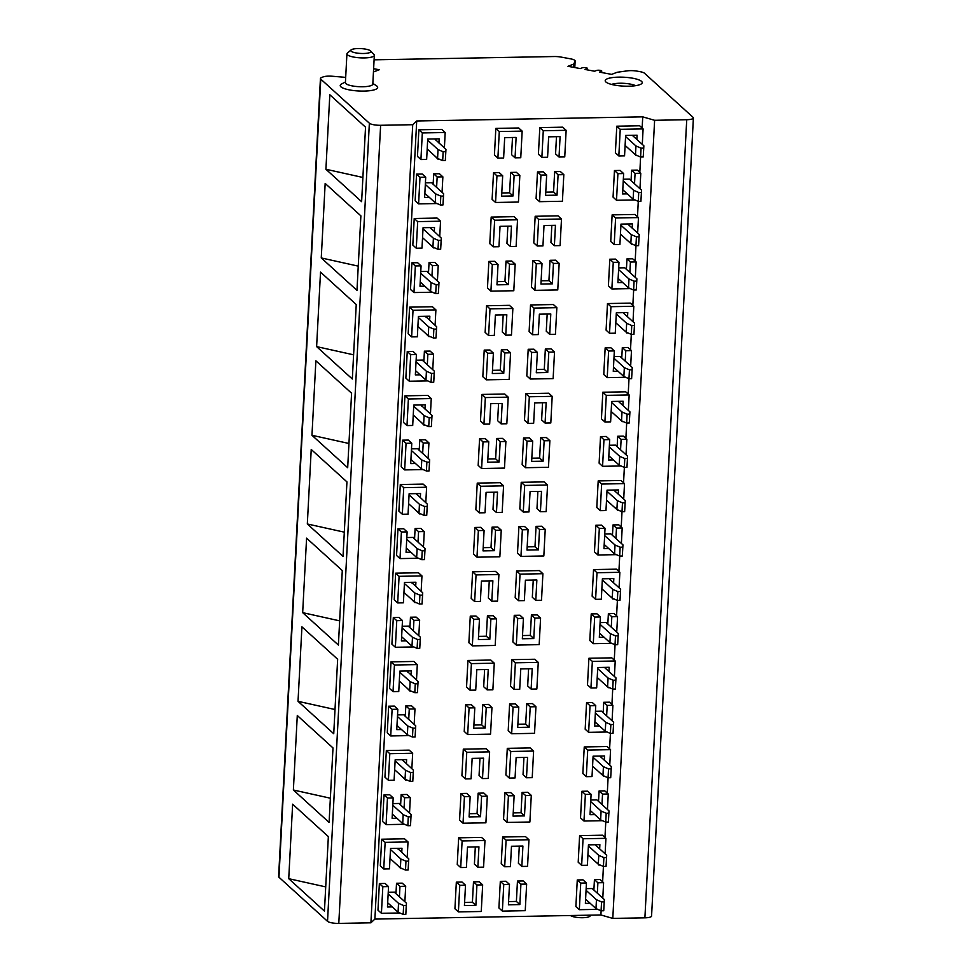<?xml version="1.0" encoding="UTF-8"?>
<svg xmlns="http://www.w3.org/2000/svg" width="972" height="972" viewBox="0 0 972 972"><rect width="100%" height="100%" fill="white"/><g stroke="black" fill="none" stroke-linecap="round" stroke-linejoin="round"><path stroke-width="1.46" d="M374.086 59.827L554.125 56.534A9.149 2.199 -177 0 1 561.063 57.081L570.479 58.818A9.149 2.199 -177 0 1 575.132 60.993A9.149 2.199 -177 0 1 575.084 61.212L573.735 64.067L567.988 66.303L580.26 68.575L582.277 67.809A2.746 0.656 -177 0 1 585.375 67.651A2.746 0.656 -177 0 1 587.404 68.392A2.746 0.656 -177 0 1 587.052 68.696L585.035 69.462L594.597 71.223L596.601 70.458A2.746 0.656 -177 0 1 599.712 70.3A2.746 0.656 -177 0 1 601.741 71.041A2.746 0.656 -177 0 1 601.389 71.345L599.372 72.11L611.631 74.37L617.184 72.268L627.28 70.859A9.149 2.199 -177 0 1 637.34 71.175L640.159 71.697A9.149 2.199 -177 0 1 644.472 73.228L693.048 117.32A9.149 2.199 -177 0 1 693.388 117.952A9.149 2.199 -177 0 1 686.73 119.714L644.898 917.823A9.149 2.199 3 0 0 651.568 916.061L693.388 117.952M686.73 119.714L654.618 120.297L612.797 918.406L644.898 917.823M654.618 120.297L642.735 116.859L642.14 128.037M625.105 145.411L635.481 154.827L640.597 157.014L639.819 172.384M622.785 189.747L633.161 199.163L638.276 201.362L637.498 216.72M635.98 245.697L635.178 261.055M633.659 290.033L632.845 305.402M615.811 322.765L626.187 332.181L631.302 334.38L630.524 349.738M629.006 378.716L628.204 394.073M626.685 423.051L625.883 438.421M624.364 467.398L623.55 482.756M606.516 500.118L616.892 509.535L622.007 511.734L621.23 527.091M619.711 556.069L618.909 571.427M617.39 600.404L616.588 615.774M615.069 644.752L614.255 660.11M597.221 677.472L607.597 686.9L612.712 689.087L611.935 704.445M610.416 733.423L609.614 748.792M608.095 777.77L607.293 793.128M605.775 822.105L604.961 837.463M587.926 854.838L598.302 864.254L603.418 866.441L602.64 881.811M601.121 910.788L600.903 914.968L612.797 918.406M642.735 116.859L416.709 120.978L374.888 919.087L600.903 914.968M432.929 184.048L432.99 182.7L425.42 182.833M435.249 139.701L435.286 138.899M439.368 159.201L438.08 159.226L434.642 155.775M435.468 139.907L435.529 138.899M418.871 129.798L441.738 129.385L445.188 132.52L422.322 132.933L418.871 129.798L417.474 156.407L420.925 159.542L426.647 159.432L427.716 139.045L439.15 138.838L438.931 143.042M636.028 155.058L632.553 152.167M633.38 136.299L633.44 135.29M616.783 126.19L620.233 129.325L643.1 128.911L639.649 125.777L616.783 126.19L615.385 152.798L618.836 155.933L624.559 155.824L625.628 135.436L637.061 135.23L636.842 139.433M556.47 136.688L555.571 153.892L559.022 157.027L564.744 156.917L566.141 130.321L543.275 130.734L539.812 127.599L562.679 127.174L566.141 130.321M539.812 127.599L538.415 154.196L541.878 157.33L547.588 157.233L548.658 136.833L560.091 136.627L559.022 157.027M522.158 131.123L499.292 131.536L495.829 128.401L518.708 127.976L522.158 131.123L520.761 157.719L515.051 157.829L511.588 154.694L512.487 137.489M495.829 128.401L494.432 154.998L497.895 158.132L503.618 158.035L504.687 137.635L516.12 137.429L515.051 157.829M433.694 173.83L439.417 173.721L442.868 176.855L437.157 176.965L433.694 173.83L433.148 184.255M425.955 194.339L424.813 194.364M416.538 174.134L422.261 174.037L425.712 177.171L420.001 177.281L416.538 174.134L415.153 200.742L418.604 203.877L420.001 177.281M631.606 170.221L635.068 173.356L640.779 173.247L637.328 170.112L631.606 170.221L631.059 180.646M623.878 190.743L622.724 190.755M620.172 170.428L614.45 170.537L617.913 173.672L623.635 173.563L620.172 170.428M634.959 199.94L616.515 200.268L613.065 197.134L614.45 170.537M510.665 172.421L516.375 172.323L519.838 175.458L514.115 175.555L510.665 172.421L509.595 192.821L501.783 192.966M493.509 172.737L499.231 172.627L502.682 175.774L496.959 175.871L493.509 172.737L492.111 199.345L495.574 202.48L496.959 175.871M554.648 171.619L560.358 171.522L563.821 174.656L558.098 174.753L554.648 171.619L553.578 192.019L545.766 192.164M537.492 171.935L543.202 171.825L546.665 174.972L540.942 175.069L537.492 171.935L536.094 198.543L539.557 201.678L540.942 175.069M636.891 278.83L636.259 289.984L636.891 278.83L624.741 267.798L618.69 267.908M428.275 272.719L428.348 271.382L420.767 271.516M430.596 228.384L430.645 227.582M434.715 247.884L433.439 247.909L429.988 244.446M430.827 228.59L430.875 227.582M414.218 218.481L437.084 218.056L440.547 221.203L417.681 221.616L414.218 218.481L412.821 245.078L416.283 248.225L421.994 248.115L423.063 227.715L434.496 227.509L434.277 231.725M631.375 243.741L627.912 240.849M628.738 224.982L628.787 223.973M612.129 214.873L615.592 218.007L638.458 217.594L634.995 214.46L612.129 214.873L610.732 241.469L614.195 244.616L619.917 244.507L620.974 224.107L632.42 223.9L632.189 228.116M551.829 225.37L550.93 242.563L554.38 245.697L560.103 245.6L561.488 218.992L538.622 219.417L535.171 216.27L558.037 215.857L561.488 218.992M535.171 216.27L533.774 242.879L537.224 246.013L542.947 245.916L544.016 225.516L555.449 225.31L554.38 245.697M517.517 219.794L494.639 220.207L491.188 217.072L514.054 216.659L517.517 219.794L516.12 246.402L510.397 246.499L506.947 243.365L507.846 226.172M491.188 217.072L489.791 243.68L493.241 246.815L498.964 246.718L500.033 226.318L511.466 226.112L510.397 246.499M429.053 262.501L434.763 262.404L438.226 265.538L432.504 265.648L429.053 262.501L428.506 272.925M421.313 283.022L420.171 283.046M411.897 262.817L417.608 262.719L421.07 265.854L415.348 265.951L411.897 262.817L410.5 289.425L413.963 292.56L415.348 265.951M626.964 258.892L630.415 262.039L636.138 261.93L632.675 258.795L626.964 258.892L626.418 269.317M619.225 279.414L618.083 279.438M615.531 259.111L609.808 259.208L613.259 262.343L618.982 262.246L615.531 259.111M630.306 288.611L611.874 288.951L608.411 285.817L609.808 259.208M506.011 261.103L511.734 260.994L515.184 264.129L509.474 264.238L506.011 261.103L504.942 281.503L497.129 281.637M488.855 261.419L494.578 261.31L498.041 264.445L492.318 264.554L488.855 261.419L487.47 288.016L490.921 291.15L492.318 264.554M549.994 260.302L555.717 260.192L559.167 263.339L553.445 263.436L549.994 260.302L548.925 280.701L541.112 280.835M532.838 260.618L538.561 260.508L542.012 263.643L536.301 263.752L532.838 260.618L531.453 287.214L534.904 290.349L536.301 263.752M632.25 367.513L631.618 378.667L632.25 367.513L620.087 356.481L614.037 356.59M423.634 361.402L423.695 360.053L416.125 360.199M425.955 317.066L425.991 316.265M430.074 336.567L428.786 336.579L425.347 333.129M426.173 317.273L426.234 316.252M409.577 307.152L432.443 306.739L435.893 309.874L413.027 310.299L409.577 307.152L408.179 333.761L411.63 336.895L417.353 336.798L418.422 316.398L429.855 316.192L429.636 320.408M626.733 332.412L623.259 329.52M624.085 313.664L624.146 312.644M607.488 303.556L610.938 306.69L633.805 306.265L630.354 303.13L607.488 303.556L606.091 330.152L609.541 333.287L615.264 333.189L616.333 312.79L627.766 312.583L627.548 316.799M547.175 314.053L546.276 331.245L549.727 334.38L555.449 334.271L556.847 307.674L533.98 308.088L530.518 304.953L553.384 304.54L556.847 307.674M530.518 304.953L529.12 331.561L532.583 334.696L538.294 334.587L539.363 314.187L550.796 313.98L549.727 334.38M512.864 308.476L489.997 308.889L486.535 305.755L509.413 305.342L512.864 308.476L511.466 335.073L505.756 335.182L502.293 332.047L503.192 314.855M486.535 305.755L485.137 332.363L488.6 335.498L494.323 335.389L495.392 314.989L506.825 314.782L505.756 335.182M424.4 351.184L430.122 351.074L433.573 354.221L427.862 354.318L424.4 351.184L423.853 361.608M416.66 371.705L415.518 371.717M407.244 351.5L412.966 351.39L416.417 354.525L410.706 354.634L407.244 351.5L405.859 378.096L409.309 381.231L410.706 354.634M622.311 347.575L625.774 350.71L631.484 350.613L628.034 347.478L622.311 347.575L621.764 358M614.583 368.096L613.429 368.109M610.878 347.782L605.155 347.891L608.618 351.026L614.34 350.916L610.878 347.782M625.664 377.294L607.221 377.634L603.77 374.487L605.155 347.891M501.37 349.786L507.08 349.677L510.543 352.812L504.82 352.921L501.37 349.786L500.301 370.174L492.488 370.32M484.214 350.09L489.937 349.993L493.387 353.128L487.665 353.225L484.214 350.09L482.817 376.699L486.279 379.833L487.665 353.225M545.341 348.984L551.063 348.875L554.526 352.01L548.803 352.119L545.341 348.984L544.284 369.372L536.471 369.518M528.197 349.288L533.907 349.191L537.37 352.326L531.648 352.423L528.197 349.288L526.8 375.897L530.262 379.031L531.648 352.423M627.596 456.184L626.964 467.35L627.596 456.184L615.446 445.152L609.395 445.261M418.981 450.085L419.053 448.736L411.472 448.87M421.301 405.737L421.35 404.935M425.42 425.238L424.144 425.262L420.694 421.812M421.532 405.944L421.581 404.935M404.923 395.835L427.789 395.422L431.252 398.556L408.386 398.97L404.923 395.835L403.526 422.443L406.989 425.578L412.699 425.469L413.768 405.081L425.201 404.862L424.983 409.078M622.08 421.095L618.617 418.203M619.443 402.335L619.492 401.327M602.834 392.226L606.297 395.361L629.163 394.948L625.701 391.813L602.834 392.226L601.437 418.835L604.9 421.97L610.623 421.86L611.68 401.472L623.125 401.254L622.894 405.47M542.534 402.724L541.623 419.916L545.085 423.063L550.808 422.954L552.193 396.345L529.327 396.77L525.876 393.636L548.743 393.21L552.193 396.345M525.876 393.636L524.479 420.232L527.93 423.367L533.652 423.27L534.722 402.87L546.155 402.663L545.085 423.063M508.21 397.147L485.344 397.572L481.893 394.438L504.76 394.012L508.21 397.147L506.825 423.756L501.102 423.865L497.652 420.718L498.551 403.526M481.893 394.438L480.496 421.034L483.947 424.169L489.669 424.071L490.738 403.672L502.172 403.465L501.102 423.865M419.758 439.866L425.469 439.757L428.931 442.892L423.209 443.001L419.758 439.866L419.211 450.279M412.019 460.376L410.877 460.4M402.602 440.17L408.313 440.073L411.776 443.208L406.053 443.317L402.602 440.17L401.205 466.779L404.668 469.913L406.053 443.317M617.67 436.258L621.12 439.393L626.843 439.283L623.38 436.149L617.67 436.258L617.123 446.683M609.93 456.767L608.788 456.791M606.236 436.464L600.514 436.562L603.964 439.709L609.687 439.599L606.236 436.464M621.011 465.977L602.579 466.305L599.117 463.17L600.514 436.562M496.716 438.457L502.439 438.36L505.89 441.495L500.179 441.592L496.716 438.457L495.647 458.857L487.835 459.003M479.56 438.773L485.283 438.664L488.746 441.798L483.023 441.908L479.56 438.773L478.175 465.369L481.626 468.516L483.023 441.908M540.699 437.655L546.422 437.558L549.873 440.693L544.15 440.79L540.699 437.655L539.63 458.055L531.818 458.201M523.543 437.971L529.266 437.862L532.717 441.009L527.006 441.106L523.543 437.971L522.158 464.58L525.609 467.714L527.006 441.106M622.955 544.867L622.323 556.02L622.955 544.867L610.793 533.835L604.742 533.944M414.339 538.755L414.4 537.407L406.831 537.552M416.66 494.42L416.696 493.618M420.779 513.921L419.491 513.945L416.052 510.482M416.879 494.627L416.939 493.606M400.282 484.518L423.148 484.092L426.599 487.239L403.732 487.652L400.282 484.518L398.885 511.114L402.335 514.249L408.058 514.152L409.127 493.752L420.56 493.545L420.341 497.761M617.439 509.765L613.964 506.874M614.79 491.018L614.851 490.01M598.193 480.909L601.644 484.044L624.51 483.631L621.059 480.484L598.193 480.909L596.796 507.506L600.246 510.652L605.969 510.543L607.038 490.143L618.471 489.937L618.253 494.153M537.88 491.407L536.981 508.599L540.432 511.734L546.155 511.637L547.552 485.028L524.686 485.441L521.223 482.306L544.089 481.893L547.552 485.028M521.223 482.306L519.826 508.915L523.288 512.05L528.999 511.94L530.068 491.553L541.501 491.346L540.432 511.734M503.569 485.83L480.703 486.243L477.24 483.108L500.118 482.695L503.569 485.83L502.172 512.438L496.461 512.536L492.998 509.401L493.898 492.209M477.24 483.108L475.843 509.717L479.305 512.852L485.028 512.742L486.085 492.354L497.53 492.148L496.461 512.536M415.105 528.537L420.827 528.44L424.278 531.575L418.555 531.672L415.105 528.537L414.558 538.962M407.365 549.058L406.223 549.083M397.949 528.853L403.672 528.744L407.122 531.891L401.412 531.988L397.949 528.853L396.564 555.462L400.014 558.596L401.412 531.988M613.016 524.929L616.479 528.075L622.189 527.966L618.739 524.831L613.016 524.929L612.469 535.353M605.289 545.45L604.134 545.474M601.583 525.147L595.86 525.245L599.323 528.379L605.034 528.282L601.583 525.147M616.37 554.648L597.926 554.988L594.475 551.853L595.86 525.245M492.075 527.14L497.786 527.031L501.248 530.165L495.526 530.275L492.075 527.14L491.006 547.528L483.193 547.673M474.919 527.456L480.642 527.346L484.092 530.481L478.37 530.591L474.919 527.456L473.522 554.052L476.985 557.187L478.37 530.591M536.046 526.338L541.769 526.229L545.231 529.363L539.509 529.473L536.046 526.338L534.989 546.738L527.176 546.872M518.902 526.654L524.613 526.545L528.075 529.679L522.353 529.789L518.902 526.654L517.505 553.25L520.956 556.385L522.353 529.789M618.301 633.55L617.67 644.703L618.301 633.55L606.151 622.505L600.101 622.627M409.686 627.438L409.759 626.089L402.177 626.223M412.007 583.103L412.055 582.289M416.125 602.591L414.837 602.616L411.399 599.165M412.237 583.297L412.286 582.289M395.628 573.188L418.495 572.775L421.957 575.91L399.091 576.323L395.628 573.188L394.231 599.797L397.694 602.932L403.404 602.822L404.474 582.435L415.907 582.228L415.688 586.444M612.785 598.448L609.322 595.557M610.149 579.689L610.197 578.68M593.54 569.58L597.002 572.727L619.869 572.301L616.406 569.167L593.54 569.58L592.142 596.188L595.605 599.323L601.316 599.226L602.385 578.826L613.83 578.619L613.599 582.836M533.239 580.09L532.328 597.282L535.791 600.417L541.513 600.307L542.898 573.711L520.032 574.124L516.582 570.989L539.448 570.576L542.898 573.711M516.582 570.989L515.184 597.586L518.635 600.732L524.358 600.623L525.427 580.223L536.86 580.017L535.791 600.417M498.915 574.513L476.049 574.926L472.599 571.791L495.465 571.378L498.915 574.513L497.53 601.109L491.808 601.218L488.357 598.084L489.256 580.892M472.599 571.791L471.201 598.388L474.652 601.534L480.375 601.425L481.444 581.025L492.877 580.819L491.808 601.218M410.463 617.22L416.174 617.111L419.637 620.245L413.914 620.355L410.463 617.22L409.917 627.645M402.724 637.741L401.582 637.754M393.308 617.536L399.018 617.427L402.481 620.561L396.758 620.671L393.308 617.536L391.91 644.132L395.373 647.267L396.758 620.671M608.375 613.611L611.825 616.746L617.548 616.649L614.085 613.502L608.375 613.611L607.828 624.036M600.635 634.133L599.493 634.145M596.942 613.818L591.219 613.927L594.67 617.062L600.392 616.953L596.942 613.818M611.716 643.33L593.285 643.658L589.822 640.524L591.219 613.927M487.422 615.811L493.144 615.713L496.595 618.848L490.884 618.957L487.422 615.811L486.352 636.21L478.54 636.356M470.266 616.127L475.988 616.029L479.451 619.164L473.728 619.261L470.266 616.127L468.881 642.735L472.331 645.87L473.728 619.261M531.405 615.009L537.127 614.912L540.578 618.046L534.855 618.156L531.405 615.009L530.335 635.409L522.523 635.554M514.249 615.325L519.971 615.227L523.422 618.362L517.712 618.459L514.249 615.325L512.864 641.933L516.314 645.068L517.712 618.459M613.66 722.22L613.028 733.374L613.66 722.22L601.498 711.188L595.447 711.297M405.045 716.121L405.105 714.772L397.536 714.906M407.365 671.774L407.402 670.972M411.484 691.274L410.196 691.299L406.758 687.848M407.584 671.98L407.645 670.972M390.987 661.871L413.853 661.458L417.304 664.593L394.438 665.006L390.987 661.871L389.59 688.48L393.04 691.614L398.763 691.505L399.832 671.105L411.265 670.899L411.047 675.115M608.144 687.131L604.669 684.239M605.495 668.372L605.556 667.363M588.898 658.263L592.349 661.397L615.215 660.984L611.765 657.85L588.898 658.263L587.501 684.871L590.952 688.006L596.674 687.897L597.744 667.509L609.177 667.29L608.958 671.506M528.586 668.76L527.687 685.953L531.137 689.099L536.86 688.99L538.257 662.382L515.379 662.807L511.928 659.66L534.794 659.247L538.257 662.382M511.928 659.66L510.531 686.268L513.994 689.403L519.704 689.306L520.773 668.906L532.206 668.7L531.137 689.099M494.274 663.183L471.408 663.609L467.945 660.462L490.811 660.049L494.274 663.183L492.877 689.792L487.166 689.889L483.704 686.754L484.603 669.562M467.945 660.462L466.548 687.07L470.011 690.205L475.733 690.108L476.79 669.708L488.236 669.501L487.166 689.889M405.81 705.903L411.533 705.793L414.983 708.928L409.261 709.038L405.81 705.903L405.263 716.315M398.07 726.412L396.928 726.436M388.654 706.207L394.377 706.109L397.827 709.244L392.117 709.341L388.654 706.207L387.269 732.815L390.72 735.95L392.117 709.341M603.721 702.294L607.184 705.429L612.895 705.32L609.444 702.185L603.721 702.294L603.175 712.707M595.994 722.803L594.84 722.828M592.288 702.501L586.566 702.598L590.028 705.733L595.739 705.636L592.288 702.501M607.075 732.001L588.631 732.341L585.18 729.207L586.566 702.598M482.78 704.493L488.491 704.384L491.954 707.531L486.231 707.628L482.78 704.493L481.711 724.893L473.899 725.027M465.624 704.809L471.347 704.7L474.798 707.835L469.075 707.944L465.624 704.809L464.227 731.406L467.69 734.553L469.075 707.944M526.751 703.692L532.474 703.582L535.937 706.729L530.214 706.826L526.751 703.692L525.694 724.091L517.882 724.225M509.607 704.007L515.318 703.898L518.781 707.033L513.058 707.142L509.607 704.007L508.21 730.604L511.661 733.751L513.058 707.142M609.007 810.903L608.375 822.057L609.007 810.903L596.857 799.871L590.806 799.98M400.391 804.792L400.464 803.443L392.882 803.589M402.712 760.456L402.76 759.654M406.831 779.957L405.543 779.981L402.104 776.519M402.943 760.663L402.991 759.642M386.334 750.554L409.2 750.129L412.663 753.264L389.796 753.689L386.334 750.554L384.936 777.15L388.399 780.285L394.11 780.188L395.179 759.788L406.612 759.582L406.393 763.798M603.49 775.802L600.028 772.91M600.854 757.054L600.903 756.034M584.245 746.946L587.708 750.08L610.574 749.667L607.111 746.52L584.245 746.946L582.848 773.542L586.31 776.677L592.021 776.579L593.09 756.18L604.535 755.973L604.305 760.189M523.944 757.443L523.033 774.635L526.496 777.77L532.219 777.673L533.604 751.064L510.737 751.478L507.287 748.343L530.153 747.93L533.604 751.064M507.287 748.343L505.89 774.951L509.34 778.086L515.063 777.977L516.132 757.589L527.565 757.37L526.496 777.77M489.621 751.866L466.754 752.279L463.304 749.145L486.17 748.732L489.621 751.866L488.236 778.475L482.513 778.572L479.062 775.437L479.961 758.245M463.304 749.145L461.907 775.753L465.357 778.888L471.08 778.779L472.149 758.391L483.582 758.172L482.513 778.572M401.157 794.574L406.879 794.476L410.342 797.611L404.619 797.708L401.157 794.574L400.622 804.998M393.429 815.095L392.287 815.119M384.013 794.889L389.723 794.78L393.186 797.915L387.464 798.024L384.013 794.889L382.616 821.486L386.078 824.633L387.464 798.024M599.08 790.965L602.531 794.1L608.253 794.003L604.791 790.868L599.08 790.965L598.533 801.39M591.341 811.486L590.198 811.511M587.635 791.172L581.924 791.281L585.375 794.416L591.098 794.318L587.635 791.172M602.421 820.684L583.99 821.024L580.527 817.889L581.924 791.281M478.127 793.176L483.849 793.067L487.3 796.202L481.59 796.311L478.127 793.176L477.058 813.564L469.245 813.71M460.971 793.48L466.694 793.383L470.156 796.518L464.434 796.627L460.971 793.48L459.586 820.089L463.037 823.223L464.434 796.627M522.11 792.374L527.832 792.265L531.283 795.4L525.56 795.509L522.11 792.374L521.041 812.762L513.228 812.908M504.954 792.678L510.677 792.581L514.127 795.716L508.417 795.825L504.954 792.678L503.557 819.287L507.02 822.421L508.417 795.825M517.456 881.045L523.179 880.948L526.642 884.083L520.919 884.18L517.456 881.045L516.387 901.445L508.587 901.591M500.313 881.361L506.023 881.252L509.486 884.399L503.763 884.496L500.313 881.361L498.915 907.97L502.366 911.104L503.763 884.496M473.486 881.847L479.196 881.75L482.659 884.885L476.936 884.982L473.486 881.847L472.416 902.247L464.604 902.393M456.33 882.163L462.052 882.054L465.503 885.2L459.78 885.298L456.33 882.163L454.932 908.771L458.395 911.906L459.78 885.298M594.427 879.648L597.889 882.783L603.6 882.673L600.149 879.538L594.427 879.648L593.88 890.073M586.699 900.169L585.545 900.181M582.993 879.854L577.271 879.964L580.734 883.098L586.444 882.989L582.993 879.854M597.78 909.367L579.336 909.695L575.886 906.56L577.271 879.964M396.515 883.256L402.238 883.147L405.688 886.282L399.966 886.391L396.515 883.256L395.969 893.681M388.776 903.766L387.634 903.79M379.359 883.572L385.082 883.463L388.533 886.598L382.822 886.707L379.359 883.572L377.974 910.169L381.425 913.303L382.822 886.707M484.979 840.549L462.113 840.962L458.65 837.828L481.517 837.402L484.979 840.549L483.582 867.146L477.872 867.255L474.409 864.12L475.308 846.916M458.65 837.828L457.253 864.424L460.716 867.559L466.426 867.461L467.496 847.062L478.941 846.855L477.872 867.255M519.291 846.126L518.392 863.318L521.843 866.453L527.565 866.344L528.962 839.747L506.084 840.16L502.633 837.026L525.5 836.6L528.962 839.747M502.633 837.026L501.236 863.622L504.699 866.757L510.409 866.659L511.479 846.26L522.912 846.053L521.843 866.453M598.849 864.485L595.374 861.593M596.201 845.725L596.261 844.717M579.604 835.616L583.054 838.751L605.921 838.338L602.47 835.203L579.604 835.616L578.206 862.225L581.657 865.359L587.38 865.25L588.449 844.862L599.882 844.656L599.663 848.872M402.189 868.628L400.901 868.652L397.463 865.202M398.289 849.334L398.35 848.325M381.692 839.225L404.559 838.812L408.009 841.946L385.143 842.36L381.692 839.225L380.295 865.833L383.746 868.968L389.468 868.859L390.537 848.471L401.971 848.264L401.752 852.468M398.07 849.127L398.107 848.325M395.75 893.475L395.811 892.126L388.241 892.26M604.365 899.586L603.734 910.74L604.365 899.586L592.203 888.542L586.152 888.651M641.544 190.16L640.913 201.313L641.544 190.16L629.382 179.115L623.331 179.225M640.913 201.313L638.276 201.362L638.738 192.492L641.374 192.444M638.738 192.492L633.623 190.293L633.161 199.163M623.246 180.877L633.623 190.293M424.873 193.355L435.249 202.771L440.352 204.97L443.001 204.922L443.171 202.626L443.633 193.756L443.463 196.052L440.826 196.101L435.711 193.902L425.335 184.486M435.249 202.771L435.711 193.902M432.99 182.7L432.212 183.404L443.633 193.756M443.001 204.922L443.463 196.052M440.826 196.101L440.352 204.97M632.298 135.315L643.865 145.812L643.233 156.966L640.597 157.014L641.058 148.157L643.695 148.109M641.058 148.157L635.955 145.958L625.567 136.542M643.865 145.812L643.233 156.966M635.481 154.827L635.955 145.958M434.703 138.911L445.954 149.421L445.784 151.705L443.147 151.754L438.032 149.566L427.656 140.15M427.194 149.02L437.57 158.436L442.685 160.623L445.322 160.574L445.954 149.421M438.032 149.566L437.57 158.436M443.147 151.754L442.685 160.623M445.322 160.574L445.784 151.705M422.322 132.933L420.925 159.542M445.188 132.52L444.386 147.999M620.233 129.325L618.836 155.933M643.1 128.911L642.298 144.391M635.992 155.617L637.28 155.593M543.275 130.734L541.878 157.33M499.292 131.536L497.895 158.132M442.053 192.335L442.868 176.855M437.048 203.549L418.604 203.877M429.417 197.486L424.643 197.571L425.712 177.171M436.61 187.389L437.157 176.965M634.522 183.781L635.068 173.356M639.965 188.726L640.779 173.247M616.515 200.268L617.913 173.672M627.329 193.878L622.566 193.963L623.635 173.563M495.574 202.48L518.441 202.055L519.838 175.458M509.595 192.821L513.046 195.955L501.613 196.162L502.682 175.774M513.046 195.955L514.115 175.555M539.557 201.678L562.423 201.253L563.821 174.656M558.098 174.753L557.029 195.153L545.596 195.36L546.665 174.972M557.029 195.153L553.578 192.019M618.131 278.429L628.519 287.846L633.623 290.033L634.084 281.163L636.721 281.115M636.259 289.984L633.623 290.033M634.084 281.163L628.981 278.976L628.519 287.846M618.593 269.56L628.981 278.976M420.22 282.026L430.596 291.454L435.711 293.641L438.348 293.593L438.518 291.308L438.98 282.439L438.809 284.723L436.173 284.772L431.07 282.585L420.682 273.168M430.596 291.454L431.07 282.585M428.348 271.382L427.558 272.075L438.98 282.439M438.348 293.593L438.809 284.723M436.173 284.772L435.711 293.641M627.645 223.985L639.224 234.495L638.58 245.649L635.943 245.697L636.417 236.828L639.054 236.779M636.417 236.828L631.302 234.641L620.926 225.212M639.224 234.495L638.58 245.649M620.452 234.082L630.84 243.51L635.943 245.697M630.84 243.51L631.302 234.641M430.049 227.594L441.312 238.104L441.142 240.388L438.493 240.436L433.391 238.249L423.014 228.821M422.541 237.69L432.929 247.107L438.032 249.306L440.668 249.257L441.312 238.104M433.391 238.249L432.929 247.107M438.493 240.436L438.032 249.306M440.668 249.257L441.142 240.388M417.681 221.616L416.283 248.225M440.547 221.203L439.733 236.67M615.592 218.007L614.195 244.616M638.458 217.594L637.644 233.061M631.35 244.3L632.638 244.276M538.622 219.417L537.224 246.013M494.639 220.207L493.241 246.815M437.412 281.017L438.226 265.538M432.394 292.22L413.963 292.56M424.764 286.157L420.001 286.242L421.07 265.854M431.957 276.06L432.504 265.648M629.868 272.452L630.415 262.039M635.323 277.409L636.138 261.93M611.874 288.951L613.259 262.343M622.688 282.548L617.913 282.633L618.982 262.246M490.921 291.15L513.799 290.737L515.184 264.129M504.942 281.503L508.405 284.638L496.971 284.845L498.041 264.445M508.405 284.638L509.474 264.238M534.904 290.349L557.77 289.935L559.167 263.339M553.445 263.436L552.388 283.836L540.942 284.043L542.012 263.643M552.388 283.836L548.925 280.701M613.49 367.1L623.866 376.529L628.969 378.716L629.443 369.846L632.079 369.797M631.618 378.667L628.969 378.716M629.443 369.846L624.328 367.659L623.866 376.529M613.952 358.231L624.328 367.659M415.579 370.709L425.955 380.125L431.058 382.324L433.706 382.275L433.877 379.991L434.338 371.122L434.168 373.406L431.532 373.455L426.416 371.268L416.04 361.839M425.955 380.125L426.416 371.268M423.695 360.053L422.917 360.758L434.338 371.122M433.706 382.275L434.168 373.406M431.532 373.455L431.058 382.324M623.003 312.668L634.57 323.166L633.938 334.332L631.302 334.38L631.764 325.511L634.4 325.462M631.764 325.511L626.661 323.312L616.272 313.895M634.57 323.166L633.938 334.332M626.187 332.181L626.661 323.312M425.408 316.265L436.659 326.774L436.489 329.071L433.852 329.119L428.737 326.92L418.361 317.504M417.899 326.373L428.275 335.79L433.391 337.989L436.027 337.94L436.659 326.774M428.737 326.92L428.275 335.79M433.852 329.119L433.391 337.989M436.027 337.94L436.489 329.071M413.027 310.299L411.63 336.895M435.893 309.874L435.092 325.353M610.938 306.69L609.541 333.287M633.805 306.265L633.003 321.744M626.697 332.983L627.985 332.959M533.98 308.088L532.583 334.696M489.997 308.889L488.6 335.498M432.759 369.688L433.573 354.221M427.753 380.903L409.309 381.231M420.123 374.84L415.348 374.925L416.417 354.525M427.315 364.743L427.862 354.318M625.227 361.134L625.774 350.71M630.67 366.08L631.484 350.613M607.221 377.634L608.618 351.026M618.034 371.231L613.271 371.316L614.34 350.916M486.279 379.833L509.146 379.42L510.543 352.812M500.301 370.174L503.751 373.309L492.318 373.527L493.387 353.128M503.751 373.309L504.82 352.921M530.262 379.031L553.129 378.618L554.526 352.01M548.803 352.119L547.734 372.507L536.301 372.726L537.37 352.326M547.734 372.507L544.284 369.372M608.837 455.783L619.225 465.199L624.328 467.398L624.789 458.529L627.426 458.48M626.964 467.35L624.328 467.398M624.789 458.529L619.686 456.33L619.225 465.199M609.298 446.913L619.686 456.33M410.925 459.392L421.301 468.808L426.416 470.995L429.053 470.958L429.685 459.792L429.515 462.089L426.878 462.137L421.775 459.938L411.387 450.522M421.301 468.808L421.775 459.938M419.053 448.736L418.264 449.428L429.685 459.792M429.053 470.958L429.515 462.089M426.878 462.137L426.416 470.995M618.35 401.351L629.929 411.849L629.285 423.002L626.648 423.051L627.11 414.181L629.759 414.133M627.11 414.181L622.007 411.994L611.631 402.578M629.929 411.849L629.285 423.002M611.157 411.448L621.545 420.864L626.648 423.051M621.545 420.864L622.007 411.994M420.755 404.947L432.018 415.457L431.847 417.741L429.199 417.79L424.096 415.603L413.72 406.187M413.246 415.044L423.634 424.472L428.737 426.659L431.374 426.611L432.018 415.457M424.096 415.603L423.634 424.472M429.199 417.79L428.737 426.659M431.374 426.611L431.847 417.741M408.386 398.97L406.989 425.578M431.252 398.556L430.438 414.036M606.297 395.361L604.9 421.97M629.163 394.948L628.349 410.427M622.056 421.654L623.344 421.629M529.327 396.77L527.93 423.367M485.344 397.572L483.947 424.169M428.117 458.371L428.931 442.892M423.099 469.573L404.668 469.913M415.469 463.51L410.706 463.608L411.776 443.208M422.662 453.426L423.209 443.001M620.573 449.817L621.12 439.393M626.029 454.762L626.843 439.283M602.579 466.305L603.964 439.709M613.393 459.914L608.618 459.999L609.687 439.599M481.626 468.516L504.492 468.091L505.89 441.495M495.647 458.857L499.11 461.992L487.677 462.198L488.746 441.798M499.11 461.992L500.179 441.592M525.609 467.714L548.475 467.289L549.873 440.693M544.15 440.79L543.093 461.19L531.648 461.396L532.717 441.009M543.093 461.19L539.63 458.055M604.195 544.454L614.571 553.882L619.674 556.069L620.148 547.2L622.785 547.151M622.323 556.02L619.674 556.069M620.148 547.2L615.033 545.013L614.571 553.882M604.657 535.596L615.033 545.013M406.284 548.062L416.66 557.491L421.763 559.678L424.412 559.629L424.582 557.345L425.043 548.475L424.873 550.76L422.237 550.808L417.122 548.621L406.746 539.193M416.66 557.491L417.122 548.621M414.4 537.407L413.622 538.111L425.043 548.475M424.412 559.629L424.873 550.76M422.237 550.808L421.763 559.678M613.709 490.022L625.275 500.531L624.644 511.685L622.007 511.734L622.469 502.864L625.105 502.816M622.469 502.864L617.366 500.677L606.978 491.249M625.275 500.531L624.644 511.685M616.892 509.535L617.366 500.677M416.113 493.63L427.364 504.14L427.194 506.424L424.557 506.473L419.442 504.274L409.066 494.857M408.605 503.727L418.981 513.143L424.096 515.342L426.732 515.294L427.364 504.14M419.442 504.274L418.981 513.143M424.557 506.473L424.096 515.342M426.732 515.294L427.194 506.424M403.732 487.652L402.335 514.249M426.599 487.239L425.797 502.706M601.644 484.044L600.246 510.652M624.51 483.631L623.708 499.098M617.402 510.336L618.69 510.312M524.686 485.441L523.288 512.05M480.703 486.243L479.305 512.852M423.464 547.042L424.278 531.575M418.458 558.256L400.014 558.596M410.828 552.193L406.053 552.278L407.122 531.891M418.021 542.097L418.555 531.672M615.932 538.488L616.479 528.075M621.375 543.445L622.189 527.966M597.926 554.988L599.323 528.379M608.739 548.585L603.977 548.67L605.034 528.282M476.985 557.187L499.851 556.774L501.248 530.165M491.006 547.528L494.456 550.674L483.023 550.881L484.092 530.481M494.456 550.674L495.526 530.275M520.956 556.385L543.834 555.972L545.231 529.363M539.509 529.473L538.439 549.873L527.006 550.079L528.075 529.679M538.439 549.873L534.989 546.738M599.542 633.137L609.93 642.553L615.033 644.752L615.495 635.882L618.131 635.834M617.67 644.703L615.033 644.752M615.495 635.882L610.392 633.695L609.93 642.553M600.003 624.267L610.392 633.695M401.63 636.745L412.007 646.161L417.122 648.36L419.758 648.312L420.39 637.158L420.22 639.442L417.583 639.491L412.48 637.292L402.092 627.876M412.007 646.161L412.48 637.292M409.759 626.089L408.969 626.794L420.39 637.158M419.758 648.312L420.22 639.442M417.583 639.491L417.122 648.36M609.055 578.705L620.634 589.202L619.99 600.368L617.354 600.417L617.815 591.547L620.464 591.498M617.815 591.547L612.712 589.348L602.336 579.932M620.634 589.202L619.99 600.368M601.862 588.801L612.251 598.217L617.354 600.417M612.251 598.217L612.712 589.348M411.46 582.301L422.723 592.811L422.553 595.107L419.904 595.156L414.801 592.956L404.425 583.54M403.951 592.41L414.339 601.826L419.442 604.013L422.079 603.964L422.723 592.811M414.801 592.956L414.339 601.826M419.904 595.156L419.442 604.013M422.079 603.964L422.553 595.107M399.091 576.323L397.694 602.932M421.957 575.91L421.143 591.389M597.002 572.727L595.605 599.323M619.869 572.301L619.055 587.781M612.761 599.007L614.049 598.983M520.032 574.124L518.635 600.732M476.049 574.926L474.652 601.534M418.823 635.724L419.637 620.245M413.805 646.939L395.373 647.267M406.175 640.876L401.412 640.961L402.481 620.561M413.367 630.779L413.914 620.355M611.279 627.171L611.825 616.746M616.734 632.116L617.548 616.649M593.285 643.658L594.67 617.062M604.098 637.268L599.323 637.353L600.392 616.953M472.331 645.87L495.198 645.457L496.595 618.848M486.352 636.21L489.815 639.345L478.382 639.552L479.451 619.164M489.815 639.345L490.884 618.957M516.314 645.068L539.181 644.655L540.578 618.046M534.855 618.156L533.786 638.543L522.353 638.75L523.422 618.362M533.786 638.543L530.335 635.409M594.9 721.819L605.277 731.236L610.38 733.423L610.853 724.565L613.49 724.517M613.028 733.374L610.38 733.423M610.853 724.565L605.738 722.366L605.277 731.236M595.362 712.95L605.738 722.366M396.989 725.428L407.365 734.844L412.468 737.031L415.117 736.983L415.749 725.829L415.579 728.125L412.942 728.174L407.827 725.975L397.451 716.558M407.365 734.844L407.827 725.975M405.105 714.772L404.328 715.465L415.749 725.829M415.117 736.983L415.579 728.125M412.942 728.174L412.468 737.031M604.414 667.387L615.981 677.885L615.349 689.039L612.712 689.087L613.174 680.218L615.811 680.169M613.174 680.218L608.071 678.031L597.683 668.615M615.981 677.885L615.349 689.039M607.597 686.9L608.071 678.031M406.818 670.984L418.069 681.494L417.899 683.778L415.263 683.826L410.148 681.639L399.771 672.211M399.31 681.08L409.686 690.509L414.801 692.696L417.438 692.647L418.069 681.494M410.148 681.639L409.686 690.509M415.263 683.826L414.801 692.696M417.438 692.647L417.899 683.778M394.438 665.006L393.04 691.614M417.304 664.593L416.502 680.06M592.349 661.397L590.952 688.006M615.215 660.984L614.413 676.463M608.108 687.69L609.395 687.666M515.379 662.807L513.994 689.403M471.408 663.609L470.011 690.205M414.169 724.407L414.983 708.928M409.163 735.61L390.72 735.95M401.533 729.547L396.758 729.644L397.827 709.244M408.726 719.45L409.261 709.038M606.637 715.854L607.184 705.429M612.081 720.799L612.895 705.32M588.631 732.341L590.028 705.733M599.445 725.938L594.682 726.035L595.739 705.636M467.69 734.553L490.556 734.127L491.954 707.531M481.711 724.893L485.162 728.028L473.728 728.235L474.798 707.835M485.162 728.028L486.231 707.628M511.661 733.751L534.539 733.325L535.937 706.729M530.214 706.826L529.145 727.226L517.712 727.433L518.781 707.033M529.145 727.226L525.694 724.091M590.247 810.49L600.635 819.918L605.738 822.105L606.2 813.236L608.837 813.187M608.375 822.057L605.738 822.105M606.2 813.236L601.097 811.049L600.635 819.918M590.709 801.621L601.097 811.049M392.336 814.099L402.712 823.527L407.827 825.714L410.463 825.665L410.634 823.381L411.095 814.512L410.925 816.796L408.289 816.845L403.186 814.658L392.797 805.229M402.712 823.527L403.186 814.658M400.464 803.443L399.674 804.148L411.095 814.512M410.463 825.665L410.925 816.796M408.289 816.845L407.827 825.714M599.76 756.058L611.339 766.568L610.695 777.722L608.059 777.77L608.521 768.901L611.169 768.852M608.521 768.901L603.418 766.701L593.042 757.285M611.339 766.568L610.695 777.722M592.568 766.155L602.956 775.571L608.059 777.77M602.956 775.571L603.418 766.701M402.165 759.667L413.416 770.176L413.258 772.461L410.609 772.509L405.506 770.31L395.13 760.894M394.656 769.763L405.045 779.179L410.148 781.379L412.784 781.33L413.416 770.176M405.506 770.31L405.045 779.179M410.609 772.509L410.148 781.379M412.784 781.33L413.258 772.461M389.796 753.689L388.399 780.285M412.663 753.264L411.849 768.743M587.708 750.08L586.31 776.677M610.574 749.667L609.76 765.134M603.466 776.373L604.754 776.349M510.737 751.478L509.34 778.086M466.754 752.279L465.357 778.888M409.528 813.078L410.342 797.611M404.51 824.292L386.078 824.633M396.88 818.23L392.117 818.315L393.186 797.915M404.073 808.133L404.619 797.708M601.984 804.524L602.531 794.1M607.439 809.469L608.253 794.003M583.99 821.024L585.375 794.416M594.803 814.621L590.028 814.706L591.098 794.318M463.037 823.223L485.903 822.81L487.3 796.202M477.058 813.564L480.52 816.711L469.087 816.917L470.156 796.518M480.52 816.711L481.59 796.311M507.02 822.421L529.886 822.008L531.283 795.4M525.56 795.509L524.491 815.909L513.058 816.116L514.127 795.716M524.491 815.909L521.041 812.762M502.366 911.104L525.245 910.679L526.642 884.083M520.919 884.18L519.85 904.58L508.417 904.786L509.486 884.399M519.85 904.58L516.387 901.445M458.395 911.906L481.262 911.481L482.659 884.885M472.416 902.247L475.867 905.382L464.434 905.588L465.503 885.2M475.867 905.382L476.936 884.982M597.343 893.207L597.889 882.783M602.786 898.152L603.6 882.673M579.336 909.695L580.734 883.098M590.15 903.304L585.375 903.389L586.444 882.989M404.874 901.761L405.688 886.282M399.869 912.975L381.425 913.303M392.238 906.912L387.464 906.998L388.533 886.598M399.431 896.816L399.966 886.391M462.113 840.962L460.716 867.559M506.084 840.16L504.699 866.757M583.054 838.751L581.657 865.359M605.921 838.338L605.119 853.817M598.813 865.044L600.101 865.019M385.143 842.36L383.746 868.968M408.009 841.946L407.207 857.426M397.524 848.337L408.775 858.847L408.605 861.131L405.968 861.18L400.853 858.993L390.477 849.577M390.015 858.446L400.391 867.862L405.506 870.049L408.143 870.001L408.775 858.847M400.853 858.993L400.391 867.862M405.968 861.18L405.506 870.049M408.143 870.001L408.605 861.131M595.119 844.741L606.686 855.239L606.054 866.392L603.418 866.441L603.879 857.583L606.516 857.535M603.879 857.583L598.776 855.384L588.388 845.968M606.686 855.239L606.054 866.392M598.302 864.254L598.776 855.384M387.694 902.781L398.07 912.198L403.173 914.397L405.822 914.348L406.454 903.182L406.284 905.479L403.647 905.527L398.532 903.328L388.156 893.912M398.07 912.198L398.532 903.328M395.811 892.126L395.033 892.831L406.454 903.182M405.822 914.348L406.284 905.479M403.647 905.527L403.173 914.397M585.606 899.173L595.982 908.589L601.085 910.788L601.559 901.919L604.195 901.87M603.734 910.74L601.085 910.788M601.559 901.919L596.443 899.72L595.982 908.589M586.067 890.303L596.443 899.72M416.709 120.978L412.723 124.708L370.903 922.817L374.888 919.087M412.723 124.708L380.623 125.291A9.149 2.199 -177 0 1 369.36 123.213L320.772 79.133A9.149 2.199 -177 0 1 320.432 78.489A9.149 2.199 -177 0 1 321.598 77.505L323.178 76.897A9.149 2.199 -177 0 1 332.145 76.229L345.68 77.371M370.903 922.817L338.791 923.4A9.149 2.199 3 0 1 327.528 921.322L278.952 877.23A9.149 2.199 3 0 1 278.612 876.598L320.432 78.489M321.258 257.932L356.979 290.349L360.879 215.857L325.17 183.441L321.258 257.932L358.243 266.134M316.617 346.615L352.326 379.019L356.238 304.528L320.517 272.124L316.617 346.615L353.601 354.816M311.963 435.286L347.684 467.702L351.585 393.21L315.876 360.806L311.963 435.286L348.948 443.487M307.322 523.969L343.031 556.385L346.943 481.893L311.222 449.477L307.322 523.969L344.307 532.17M302.669 612.652L338.39 645.056L342.29 570.564L306.581 538.16L302.669 612.652L339.653 620.853M298.027 701.322L333.736 733.739L337.649 659.247L301.928 626.843L298.027 701.322L335.012 709.524M293.374 790.005L329.095 822.409L332.995 747.93L297.286 715.514L293.374 790.005L330.358 798.206M288.733 878.688L324.441 911.092L328.354 836.6L292.633 804.196L288.733 878.688L325.717 886.889M325.912 169.262L361.62 201.666L365.533 127.174L329.812 94.77L325.912 169.262L362.896 177.463M373.455 71.964L379.287 69.741L373.625 68.708M345.437 82L341.792 83.835A18.747 4.508 3 0 0 340.917 86.824A18.747 4.508 3 0 0 364.014 91.089A18.747 4.508 3 0 0 376.978 86.168A18.747 4.508 3 0 0 376.298 85.645L372.847 83.446M641.52 81.344A18.529 4.447 3 0 0 619.03 77.128A18.529 4.447 3 0 0 605.726 81.83A18.529 4.447 3 0 0 605.896 81.988A18.529 4.447 3 0 0 623.817 86.131A18.529 4.447 3 0 0 641.581 83.714A18.529 4.447 3 0 0 641.52 81.344M374.329 55.283A13.717 3.293 3 0 1 362.41 57.931A13.717 3.293 3 0 1 347.429 54.809A13.717 3.293 -177 0 1 346.919 53.849L345.412 82.669A13.717 3.293 3 0 0 345.911 83.628A13.717 3.293 3 0 0 360.891 86.751A13.717 3.293 3 0 0 372.811 84.114L374.329 55.283A13.717 3.293 3 0 0 373.941 54.456A13.717 3.293 3 0 0 373.819 54.335M351.099 49.912A10.06 2.418 -177 0 0 351.135 51.2A10.06 2.418 3 0 0 363.346 53.496A10.06 2.418 3 0 0 370.575 50.933A10.06 2.418 3 0 0 370.478 50.848A10.06 2.418 -177 0 0 360.758 48.6A10.06 2.418 -177 0 0 351.099 49.912L347.393 53.059A13.717 3.293 -177 0 0 346.919 53.849M635.506 85.682A13.499 3.244 3 0 0 623.623 83.313A13.499 3.244 3 0 0 611.57 84.43M570.467 915.515A10.06 2.418 3 0 0 582.738 917.714A10.06 2.418 3 0 0 589.737 916.353L591.158 915.138M575.084 61.212L574.756 67.554M573.735 64.067L573.565 67.335M573.541 64.201L573.371 67.299M587.052 68.696L586.991 69.814M601.389 71.345L601.328 72.475M380.623 125.291L338.791 923.4M369.36 123.213L327.528 921.322M320.772 79.133L278.952 877.23M575.132 60.993L574.792 67.566M587.404 68.392L587.319 69.875M601.741 71.041L601.656 72.536M370.575 50.933L373.941 54.456"/></g></svg>
